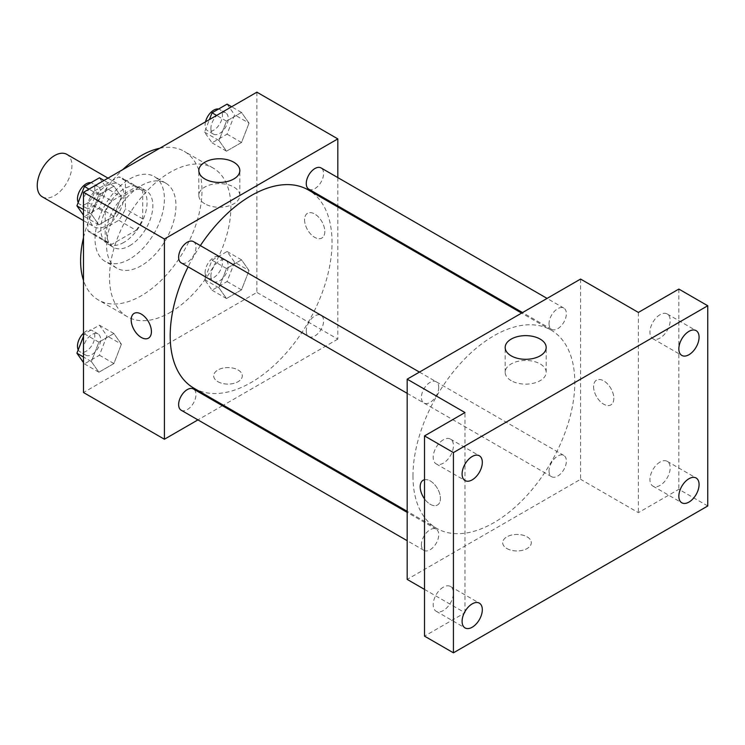 <?xml version="1.0" encoding="UTF-8"?>
<svg xmlns="http://www.w3.org/2000/svg" width="745" height="745" viewBox="0 0 745 745"><rect width="100%" height="100%" fill="white"/><g stroke="black" fill="none" stroke-linecap="round" stroke-linejoin="round"><path stroke-width="0.56" stroke-dasharray="3.73 2.79" d="M42.325 196.848A24.52 14.155 120 0 0 66.854 182.683A24.52 14.155 120 0 0 66.854 154.373M89.27 215.65A24.52 14.155 120 0 0 94.354 226.88A24.52 14.155 120 0 0 118.874 212.725A24.52 14.155 120 0 0 118.874 184.406A24.52 14.155 120 0 0 99.979 190.971A24.52 14.155 120 0 0 89.27 215.65M94.447 190.971L118.781 176.928A31.653 18.271 120 0 1 122.441 178.232A31.653 18.271 120 0 1 125.402 180.746L125.402 208.842A31.653 18.271 120 0 1 118.781 220.306L94.447 234.358A31.653 18.271 120 0 1 90.788 233.055A31.653 18.271 120 0 1 87.826 230.54L87.826 202.444A31.653 18.271 120 0 1 94.447 190.971L111.787 200.982L136.121 186.939L118.781 176.928M118.781 220.306L136.121 230.326L111.787 244.369L94.447 234.358M87.826 230.54L105.166 240.551L105.166 212.455L87.826 202.444M105.166 240.551A31.653 18.271 120 0 0 108.127 243.066A31.653 18.271 120 0 0 111.787 244.369M136.121 230.326A31.653 18.271 120 0 0 142.742 218.853L125.402 208.842M136.121 186.939A31.653 18.271 120 0 1 139.781 188.243A31.653 18.271 120 0 1 142.742 190.757L142.742 218.853M111.787 200.982A31.653 18.271 120 0 0 105.166 212.455M123.949 242.349A32.696 18.876 -60 0 1 107.606 243.969A32.696 18.876 -60 0 1 107.606 206.216A32.696 18.876 -60 0 1 140.302 187.34A32.696 18.876 -60 0 1 145.312 213.536A32.696 18.876 -60 0 1 123.949 242.349M129.732 245.692A32.696 18.876 120 0 0 151.095 216.879A32.696 18.876 120 0 0 146.085 190.673A32.696 18.876 120 0 0 120.886 199.436A32.696 18.876 120 0 0 106.61 232.338A32.696 18.876 120 0 0 113.38 247.312A32.696 18.876 120 0 0 129.732 245.692M142.742 190.757L125.402 180.746M129.732 259.037A49.049 28.319 -60 0 1 105.213 261.467A49.049 28.319 -60 0 1 105.213 204.828A49.049 28.319 -60 0 1 154.252 176.518A49.049 28.319 -60 0 1 161.777 215.817A49.049 28.319 -60 0 1 129.732 259.037M141.289 265.714A49.049 28.319 -60 0 1 116.769 268.144A49.049 28.319 -60 0 1 116.769 211.506A49.049 28.319 -60 0 1 165.818 183.186A49.049 28.319 -60 0 1 173.334 222.494A49.049 28.319 -60 0 1 141.289 265.714M159.793 148.236A85.833 49.552 -60 0 1 184.211 151.337A85.833 49.552 -60 0 1 197.369 220.11A85.833 49.552 -60 0 1 141.289 295.746A85.833 49.552 -60 0 1 98.377 299.993A85.833 49.552 -60 0 1 83.496 280.409M83.496 237.664A85.833 49.552 -60 0 1 122.785 169.609M170.195 312.434A85.833 49.552 120 0 0 226.266 236.798A85.833 49.552 120 0 0 213.107 168.016A85.833 49.552 120 0 0 146.97 191.018A85.833 49.552 120 0 0 109.506 277.391A85.833 49.552 120 0 0 127.283 316.681A85.833 49.552 120 0 0 170.195 312.434M249.026 270.528L241.52 289.88L226.499 298.549L218.993 287.868L226.499 268.517L241.52 259.837L249.026 270.528L241.52 289.88L226.499 298.549L218.993 287.868L226.499 268.517L241.52 259.837L249.026 270.528L234.573 262.184L227.067 281.536L212.046 290.205L204.54 279.524L212.046 260.173L227.067 251.503L234.573 262.184M249.026 123.158L241.52 142.509L226.499 151.179L218.993 140.498L226.499 121.137L241.52 112.467L249.026 123.158L241.52 142.509L226.499 151.179L218.993 140.498L226.499 121.137L241.52 112.467L249.026 123.158L234.573 114.814L227.067 134.165L212.046 142.835L204.54 132.154L209.41 119.591M256.895 92.175L256.895 292.413L83.496 392.522M121.398 344.209L113.892 363.56L98.871 372.23L91.365 361.548L98.871 342.197L113.892 333.527L121.398 344.209L113.892 363.56L98.871 372.23L91.365 361.548L98.871 342.197L113.892 333.527L121.398 344.209L106.945 335.865L99.439 355.216L84.418 363.886L83.496 362.564M121.398 196.838L113.892 216.19L98.871 224.86L91.365 214.178L98.871 194.827L113.892 186.157L121.398 196.838L113.892 216.19L98.871 224.86L91.365 214.178L98.871 194.827L113.892 186.157L121.398 196.838L106.945 188.494L99.439 207.846L84.418 216.516L83.496 215.193M337.82 206.98L337.82 339.133L256.895 292.413M337.82 339.133L223.379 405.206M222.457 405.736L197.928 419.891M217.885 381.682A14.304 8.26 0 0 0 233.474 383.47A14.304 8.26 0 0 0 242.302 375.843A14.304 8.26 0 0 0 227.998 367.583A14.304 8.26 0 0 0 213.694 375.843A14.304 8.26 0 0 0 217.885 381.682A14.304 8.26 0 0 0 233.474 383.461A14.304 8.26 0 0 0 242.302 375.834A14.304 8.26 0 0 0 227.998 367.574A14.304 8.26 0 0 0 213.694 375.834A14.304 8.26 0 0 0 217.885 381.673M193.896 388.182A114.441 66.072 120 0 0 308.337 322.11A114.441 66.072 120 0 0 308.337 189.966M200.358 245.608A114.441 66.072 120 0 0 188.094 266.84M337.82 177.599L337.82 205.918M308.803 189.165A12.265 7.077 120 0 0 321.058 182.087A12.265 7.077 120 0 0 321.058 167.923M306.26 330.92A12.265 7.077 120 0 0 308.803 336.535A12.265 7.077 120 0 0 321.058 329.458A12.265 7.077 120 0 0 321.058 315.293A12.265 7.077 120 0 0 311.615 318.581A12.265 7.077 120 0 0 306.26 330.92M181.175 410.216A12.265 7.077 120 0 0 193.43 403.138A12.265 7.077 120 0 0 193.43 388.983M193.43 241.613A12.265 7.077 -60 0 1 195.972 247.219A12.265 7.077 -60 0 1 190.618 259.558A12.265 7.077 -60 0 1 181.175 262.845M304.584 219.822A14.304 8.26 -120 0 0 310.823 234.219A14.304 8.26 -120 0 0 321.849 238.055A14.304 8.26 -120 0 0 321.849 221.535A14.304 8.26 -120 0 0 307.545 213.275A14.304 8.26 -120 0 0 304.584 219.822A14.304 8.26 -120 0 0 310.823 234.228A14.304 8.26 -120 0 0 321.849 238.055A14.304 8.26 -120 0 0 321.849 221.535A14.304 8.26 -120 0 0 307.545 213.275A14.304 8.26 -120 0 0 304.575 219.831M134.147 313.384L134.137 313.394A14.304 8.26 60 0 1 134.147 313.384A14.304 8.26 60 0 1 145.173 317.221A14.304 8.26 60 0 1 151.412 331.618A14.304 8.26 60 0 1 148.451 338.165L148.441 338.165M204.828 203.795A20.506 11.836 180 0 1 198.822 195.432A20.506 11.836 180 0 1 219.328 183.596A20.506 11.836 180 0 1 239.825 195.432A20.506 11.836 180 0 1 227.169 206.365A20.506 11.836 180 0 1 204.828 203.795M412.963 475.953A114.441 66.072 120 0 0 436.663 528.345A114.441 66.072 120 0 0 551.104 462.272A114.441 66.072 120 0 0 551.104 330.119A114.441 66.072 120 0 0 462.915 360.785A114.441 66.072 120 0 0 412.963 475.953M438.74 387.381A12.265 7.077 -60 0 1 433.385 399.72A12.265 7.077 -60 0 1 423.942 403.008A12.265 7.077 -60 0 1 423.942 388.853A12.265 7.077 -60 0 1 436.197 381.766A12.265 7.077 -60 0 1 438.74 387.381M549.028 471.082A12.265 7.077 120 0 0 551.57 476.698A12.265 7.077 120 0 0 563.825 469.611A12.265 7.077 120 0 0 563.825 455.456A12.265 7.077 120 0 0 554.382 458.743A12.265 7.077 120 0 0 549.028 471.082M421.4 544.763A12.265 7.077 120 0 0 423.942 550.378A12.265 7.077 120 0 0 436.197 543.301A12.265 7.077 120 0 0 436.197 529.136A12.265 7.077 120 0 0 426.755 532.424A12.265 7.077 120 0 0 421.4 544.763M549.028 323.712A12.265 7.077 120 0 0 551.57 329.327A12.265 7.077 120 0 0 563.825 322.24A12.265 7.077 120 0 0 563.825 308.085A12.265 7.077 120 0 0 554.382 311.373A12.265 7.077 120 0 0 549.028 323.712M580.588 279.058L580.588 479.286L407.18 579.405M707.75 505.985L678.853 489.297L638.39 512.662L580.588 479.286M424.52 589.416L464.982 612.772L424.52 636.137M506.889 548.534A14.304 8.26 0 0 0 522.478 550.322A14.304 8.26 0 0 0 531.306 542.695A14.304 8.26 0 0 0 517.002 534.435A14.304 8.26 0 0 0 502.698 542.695A14.304 8.26 0 0 0 506.889 548.534A14.304 8.26 0 0 0 522.478 550.322A14.304 8.26 0 0 0 531.306 542.695A14.304 8.26 0 0 0 517.002 534.435A14.304 8.26 0 0 0 502.698 542.695A14.304 8.26 0 0 0 506.889 548.534M638.39 312.434L638.39 512.662M593.588 386.683A14.304 8.26 -120 0 0 599.837 401.08A14.304 8.26 -120 0 0 610.863 404.908A14.304 8.26 -120 0 0 610.863 388.396A14.304 8.26 -120 0 0 596.559 380.136A14.304 8.26 -120 0 0 593.588 386.683A14.304 8.26 -120 0 0 599.827 401.08A14.304 8.26 -120 0 0 610.853 404.917A14.304 8.26 -120 0 0 610.853 388.396A14.304 8.26 -120 0 0 596.549 380.136A14.304 8.26 -120 0 0 593.588 386.683M464.982 612.772L464.982 412.544M424.52 479.715A14.304 8.26 60 0 1 434.987 484.986A14.304 8.26 60 0 1 440.416 498.479A14.304 8.26 60 0 1 437.455 505.026A14.304 8.26 60 0 1 424.52 498.889A14.304 8.26 60 0 0 437.455 505.026L437.455 505.026A14.304 8.26 60 0 0 440.425 498.47A14.304 8.26 60 0 0 434.177 484.082A14.304 8.26 60 0 0 423.151 480.246L423.151 480.246M511.182 380.667A20.506 11.836 180 0 1 505.175 372.295A20.506 11.836 180 0 1 525.672 360.459A20.506 11.836 180 0 1 546.178 372.295A20.506 11.836 180 0 1 533.522 383.237A20.506 11.836 180 0 1 511.182 380.667M660.061 462.04A14.304 8.26 120 0 0 650.72 474.639A14.304 8.26 120 0 0 652.909 486.103A14.304 8.26 120 0 0 667.213 477.843A14.304 8.26 120 0 0 667.213 461.332A14.304 8.26 120 0 0 660.061 462.04M660.061 314.669A14.304 8.26 120 0 0 650.72 327.269A14.304 8.26 120 0 0 652.909 338.733A14.304 8.26 120 0 0 667.213 330.473A14.304 8.26 120 0 0 667.213 313.962A14.304 8.26 120 0 0 660.061 314.669M678.853 289.069L678.853 489.297M443.303 587.181A14.304 8.26 120 0 0 433.963 599.79A14.304 8.26 120 0 0 436.151 611.245A14.304 8.26 120 0 0 450.464 602.994A14.304 8.26 120 0 0 450.464 586.473A14.304 8.26 120 0 0 443.303 587.181M443.303 439.811A14.304 8.26 120 0 0 433.963 452.411A14.304 8.26 120 0 0 436.151 463.874A14.304 8.26 120 0 0 450.464 455.623A14.304 8.26 120 0 0 450.464 439.103A14.304 8.26 120 0 0 443.303 439.811M99.439 177.813L106.945 188.494M83.263 202.174A12.265 7.077 120 0 0 85.796 207.781A12.265 7.077 120 0 0 98.061 200.703A12.265 7.077 120 0 0 98.061 186.548A12.265 7.077 120 0 0 88.608 189.835A12.265 7.077 120 0 0 83.263 202.174M113.892 216.19L99.439 207.846M98.871 224.86L84.418 216.516M91.365 214.178L83.496 209.634M98.871 194.827L88.99 189.118M113.892 186.157L104.002 180.448M78.225 202.463A12.265 7.077 120 0 0 80.022 204.447A12.265 7.077 120 0 0 92.278 197.369A12.265 7.077 120 0 0 92.278 183.205A12.265 7.077 120 0 0 90.946 182.721M227.067 104.132L234.573 114.814M210.891 128.485A12.265 7.077 120 0 0 213.424 134.1A12.265 7.077 120 0 0 225.688 127.023A12.265 7.077 120 0 0 225.688 112.858A12.265 7.077 120 0 0 216.236 116.145A12.265 7.077 120 0 0 210.891 128.485M241.52 142.509L227.067 134.165M226.499 151.179L212.046 142.835M218.993 140.498L204.54 132.154M226.499 121.137L216.618 115.438M241.52 112.467L231.63 106.768M205.527 121.835A12.265 7.077 120 0 0 205.108 125.151A12.265 7.077 120 0 0 207.65 130.766A12.265 7.077 120 0 0 219.905 123.679A12.265 7.077 120 0 0 219.905 109.524A12.265 7.077 120 0 0 218.564 109.031M83.496 336.256L84.418 333.853L99.439 325.183L106.945 335.865M83.263 349.545A12.265 7.077 120 0 0 85.796 355.151A12.265 7.077 120 0 0 98.061 348.073A12.265 7.077 120 0 0 98.061 333.918A12.265 7.077 120 0 0 88.608 337.206A12.265 7.077 120 0 0 83.263 349.545M113.892 363.56L99.439 355.216M98.871 372.23L84.418 363.886M91.365 361.548L83.496 357.004M98.871 342.197L84.418 333.853M113.892 333.527L99.439 325.183M78.225 349.833A12.265 7.077 120 0 0 80.022 351.817A12.265 7.077 120 0 0 92.278 344.739A12.265 7.077 120 0 0 92.278 330.575A12.265 7.077 120 0 0 83.496 333.201M210.891 275.855A12.265 7.077 120 0 0 213.424 281.47A12.265 7.077 120 0 0 225.688 274.393A12.265 7.077 120 0 0 225.688 260.228A12.265 7.077 120 0 0 216.236 263.516A12.265 7.077 120 0 0 210.891 275.855M241.52 289.88L227.067 281.536M226.499 298.549L212.046 290.205M218.993 287.868L204.54 279.524M226.499 268.517L212.046 260.173M241.52 259.837L227.067 251.503M205.108 272.521A12.265 7.077 120 0 0 207.65 278.136A12.265 7.077 120 0 0 219.905 271.05A12.265 7.077 120 0 0 219.905 256.895A12.265 7.077 120 0 0 210.463 260.182A12.265 7.077 120 0 0 205.108 272.521M83.496 220.613L94.354 226.88M108.016 178.139L118.874 184.406M146.085 190.673L140.302 187.34M113.38 247.312L107.606 243.969M139.781 188.243L122.441 178.232M108.127 243.066L90.788 233.055M165.818 183.186L154.252 176.518M116.769 268.144L105.213 261.467M213.107 168.016L184.211 151.337M127.283 316.681L98.377 299.993M239.825 195.432L239.825 170.605M198.822 195.432L198.822 170.605M551.104 330.119L521.621 313.105M436.663 528.345L407.18 511.321M407.18 393.332L423.942 403.008M419.444 372.09L436.197 381.766M563.825 455.456L321.058 315.293M551.57 476.698L308.803 336.535M436.197 529.136L407.18 512.383M423.942 550.378L407.18 540.702M563.825 308.085L547.072 298.41M551.57 329.327L522.543 312.565M546.178 372.295L546.178 347.468M505.175 372.295L505.175 347.468M652.909 486.103L681.815 502.791M667.213 461.332L696.119 478.011M436.151 611.245L465.057 627.933M450.464 586.473L479.361 603.161M436.151 463.874L465.057 480.562M450.464 439.103L479.361 455.791M652.909 338.733L681.815 355.421M667.213 313.962L696.119 330.64M98.061 186.548L92.278 183.205M85.796 207.781L80.022 204.447M225.688 112.858L219.905 109.524M213.424 134.1L207.65 130.766M98.061 333.918L92.278 330.575M85.796 355.151L80.022 351.817M225.688 260.228L219.905 256.895M213.424 281.47L207.65 278.136"/><path stroke-width="1.12" d="M108.016 178.139L66.854 154.373A24.52 14.155 120 0 0 47.95 160.939A24.52 14.155 120 0 0 37.25 185.617A24.52 14.155 120 0 0 42.325 196.848L83.496 220.613M83.496 280.409A85.833 49.552 -60 0 1 83.496 237.664M122.785 169.609A85.833 49.552 -60 0 1 159.793 148.236M197.928 419.891L164.412 439.243L83.496 392.522L83.496 192.294L256.895 92.175L337.82 138.896L337.82 177.599M223.379 405.206L222.457 405.736M188.094 266.84A114.441 66.072 120 0 0 170.195 335.79A114.441 66.072 120 0 0 193.896 388.182L407.18 511.321M521.621 313.105L308.337 189.966A114.441 66.072 120 0 0 200.358 245.608M337.82 205.918L337.82 206.98M164.412 439.243L164.412 239.015L337.82 138.896M547.072 298.41L321.058 167.923A12.265 7.077 120 0 0 311.615 171.21A12.265 7.077 120 0 0 306.26 183.549A12.265 7.077 120 0 0 308.803 189.165L522.543 312.565M407.18 512.383L193.43 388.983A12.265 7.077 120 0 0 183.987 392.261A12.265 7.077 120 0 0 178.632 404.6A12.265 7.077 120 0 0 181.175 410.216L407.18 540.702M407.18 393.332L181.175 262.845A12.265 7.077 -60 0 1 181.175 248.69A12.265 7.077 -60 0 1 193.43 241.613L419.444 372.09M164.412 239.015L83.496 192.294M204.828 178.968A20.506 11.836 180 0 1 198.822 170.605A20.506 11.836 180 0 1 219.328 158.769A20.506 11.836 180 0 1 239.825 170.605A20.506 11.836 180 0 1 227.169 181.538A20.506 11.836 180 0 1 204.828 178.968M151.412 331.618A14.304 8.26 60 0 1 148.441 338.165A14.304 8.26 60 0 1 134.137 329.914A14.304 8.26 60 0 1 134.137 313.394A14.304 8.26 60 0 1 145.163 317.221A14.304 8.26 60 0 1 151.412 331.618M148.451 338.165A14.304 8.26 60 0 1 134.147 329.905A14.304 8.26 60 0 1 134.147 313.394M424.52 589.416L407.18 579.405L407.18 379.177L580.588 279.058L638.39 312.434L678.853 289.069L707.75 305.757L707.75 505.985L453.426 652.825L424.52 636.137L424.52 435.909L464.982 412.544L407.18 379.177M453.426 652.825L453.426 452.588L424.52 435.909M453.426 452.588L707.75 305.757M511.182 355.84A20.506 11.836 180 0 1 505.175 347.468A20.506 11.836 180 0 1 525.672 335.632A20.506 11.836 180 0 1 546.178 347.468A20.506 11.836 180 0 1 533.522 358.401A20.506 11.836 180 0 1 511.182 355.84M423.151 480.246A14.304 8.26 60 0 0 424.52 498.88A14.304 8.26 60 0 1 423.151 480.246A14.304 8.26 60 0 1 424.52 479.715M688.967 354.713A14.304 8.26 -60 0 1 681.815 355.421A14.304 8.26 -60 0 1 679.617 343.957A14.304 8.26 -60 0 1 688.967 331.348A14.304 8.26 -60 0 1 696.119 330.64A14.304 8.26 -60 0 1 698.307 342.104A14.304 8.26 -60 0 1 688.967 354.713M472.209 479.854A14.304 8.26 -60 0 1 465.057 480.562A14.304 8.26 -60 0 1 462.859 469.099A14.304 8.26 -60 0 1 472.209 456.499A14.304 8.26 -60 0 1 479.361 455.791A14.304 8.26 -60 0 1 481.549 467.245A14.304 8.26 -60 0 1 472.209 479.854M472.209 627.225A14.304 8.26 -60 0 1 465.057 627.933A14.304 8.26 -60 0 1 462.859 616.469A14.304 8.26 -60 0 1 472.209 603.869A14.304 8.26 -60 0 1 479.361 603.161A14.304 8.26 -60 0 1 481.549 614.616A14.304 8.26 -60 0 1 472.209 627.225M688.967 502.083A14.304 8.26 -60 0 1 681.815 502.791A14.304 8.26 -60 0 1 679.617 491.328A14.304 8.26 -60 0 1 688.967 478.718A14.304 8.26 -60 0 1 696.119 478.011A14.304 8.26 -60 0 1 698.307 489.474A14.304 8.26 -60 0 1 688.967 502.083M83.496 215.193L76.912 205.834L84.418 186.483L99.439 177.813L104.002 180.448M83.496 209.634L76.912 205.834M88.99 189.118L84.418 186.483M90.946 182.721A12.265 7.077 120 0 0 82.052 187.377A12.265 7.077 120 0 0 77.48 198.831A12.265 7.077 120 0 0 78.225 202.463M209.41 119.591L212.046 112.802L227.067 104.132L231.63 106.768M216.618 115.438L212.046 112.802M218.564 109.031A12.265 7.077 120 0 0 205.527 121.835M83.496 362.564L76.912 353.204L83.496 336.256M83.496 357.004L76.912 353.204M83.496 333.201A12.265 7.077 120 0 0 77.48 346.202A12.265 7.077 120 0 0 78.225 349.833"/></g></svg>
